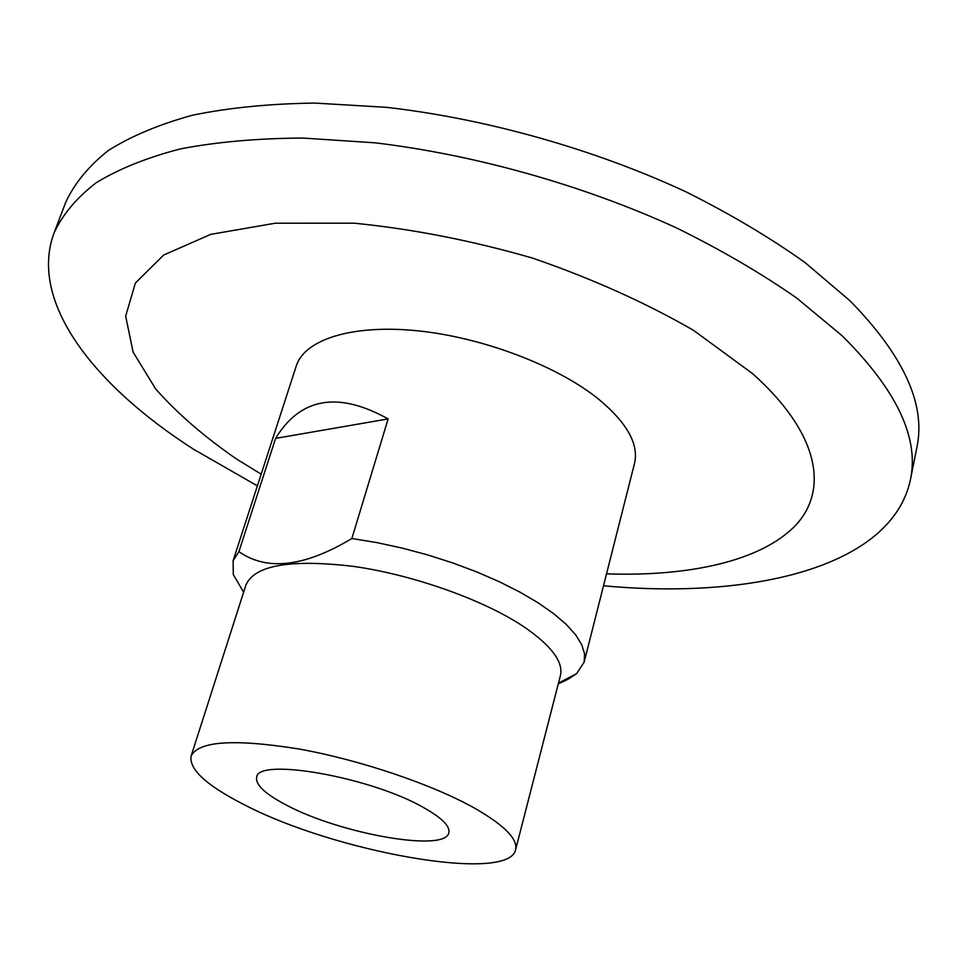 <?xml version="1.0" encoding="UTF-8"?>
<svg xmlns="http://www.w3.org/2000/svg" width="967" height="967" viewBox="0 0 967 967"><rect width="100%" height="100%" fill="white"/><g stroke="black" fill="none" stroke-linecap="round" stroke-linejoin="round"><path stroke-width="1.45" d="M558.261 683.947L568.04 679.233L568.366 677.94M388.13 418.916L351.855 538.51C304.532 566.94 266.88 571.316 238.909 551.637L275.583 438.389C300.507 397.582 338.027 391.091 388.13 418.916L275.583 438.389M515.604 849.739L560.401 675.655C563.616 661.912 551.275 645.497 523.401 626.447C483.464 599.842 413.453 574.906 353.656 566.408C290.668 558.974 254.768 565.139 245.969 584.902L191.103 756.085C188.94 769.248 206.334 785.301 243.285 804.23C333.808 851.915 508.763 883.512 515.604 849.739C518.01 839.163 504.448 825.359 474.918 808.339C432.66 784.527 359.857 759.857 298.646 748.942C234.292 738.679 198.453 741.048 191.103 756.085M568.04 679.233L576.622 673.661L584.165 662.057L584.564 653.765L581.723 644.626L575.607 634.775L566.227 624.392L553.668 613.658L538.111 602.804L519.823 592.058L499.153 581.65L476.501 571.823L452.351 562.806L427.257 554.792L401.752 547.987L376.441 542.523L351.855 538.51M238.909 551.637L233.107 560.727L233.301 574.567L243.515 592.009M603.505 585.772C752.048 599.721 891.489 567.218 910.358 480.031C919.484 438.208 896.796 390.16 842.293 335.912L796.893 298.187C761.367 273.383 721.189 249.933 676.368 227.849C583.669 185.35 475.462 154.829 375.136 142.826L303.094 138.063C257.838 138.293 216.946 141.907 180.418 148.894C146.839 157.633 118.711 168.947 96.023 182.848C76.562 197.933 62.577 214.601 54.079 232.878C28.369 302.139 94.428 385.7 193.605 449.268L257.391 485.869M910.358 480.031L916.813 447.781C926.144 404.822 903.879 355.832 849.993 300.785L805.076 262.589C769.901 237.519 730.097 213.876 685.663 191.684C593.762 149.027 486.353 118.76 386.595 107.337L314.928 103.07C269.853 103.687 229.094 107.712 192.638 115.182C159.084 124.392 130.944 136.202 108.183 150.61C88.613 166.191 74.483 183.379 65.792 202.151L54.079 232.878M606.527 573.854C689.205 576.719 761.21 561.065 795.503 525.432C829.033 489.773 819.134 432.986 752.544 373.6L693.569 330.363C645.618 302.683 591.937 278.581 532.539 258.08C471.715 240.553 412.244 228.925 354.115 223.184L275.305 223.208L210.733 234.365L163.653 255.034L135.38 283.065L125.662 316.149L133.095 352.073L155.627 388.891C177.215 413.332 204.182 436.709 236.564 459.035L261.175 474.181M584.165 662.057L634.497 463.544C639.066 444.337 627.087 422.845 598.549 399.093C557.21 365.719 482.315 337.229 417.067 330.75C351.734 324.199 304.508 339.647 296.289 365.925L233.107 560.727M423.328 807.433C370.397 776.96 257.391 757.282 256.666 777.299C255.324 784.745 265.176 793.98 286.196 804.991C339.816 833.82 445.654 852.701 448.821 832.756C450.247 826.217 441.75 817.768 423.328 807.433M558.491 683.077L576.622 673.661M243.624 592.191L233.301 574.567"/></g></svg>
